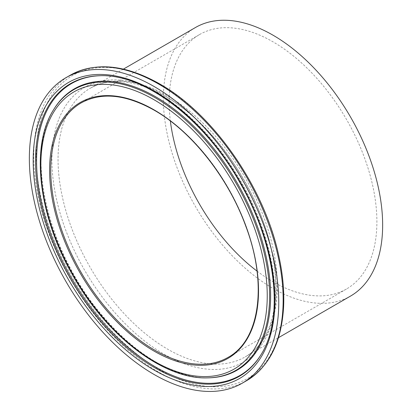 <?xml version="1.0" encoding="UTF-8"?>
<svg xmlns="http://www.w3.org/2000/svg" width="412" height="412" viewBox="0 0 412 412"><rect width="100%" height="100%" fill="white"/><g stroke="black" fill="none" stroke-linecap="round" stroke-linejoin="round"><path stroke-width="0.31" stroke-dasharray="2.06 1.54" d="M195.473 27.506A155.061 89.522 -120 0 0 163.363 98.489A155.061 89.522 -120 0 0 231.044 254.539A155.061 89.522 -120 0 0 350.535 296.079M257.021 271.096A146.919 84.826 -120 0 0 346.461 289.028A146.919 84.826 -120 0 0 346.466 119.382A146.919 84.826 -120 0 0 199.547 34.556A146.919 84.826 -120 0 0 169.116 101.816A146.919 84.826 -120 0 0 170.352 120.984M261.146 354.48A168.503 97.284 -120 0 0 261.378 354.104C285.799 315.752 276.668 242.766 240.799 181.316C217.454 141.388 189.34 111.637 156.452 92.072C136.933 80.85 118.332 75.391 100.646 75.705L99.771 75.726A168.941 97.541 60 0 1 239.465 181.156A168.941 97.541 60 0 1 260.92 354.85L261.378 354.104A168.503 97.284 -120 0 0 155.721 91.922A168.503 97.284 -120 0 0 100.646 75.705A168.503 97.284 -120 0 0 100.209 75.72M53.369 110.086A162.071 93.57 -120 0 0 40.391 163.765A162.071 93.57 -120 0 0 207.967 377.856M40.814 163.162A162.508 93.823 -120 0 0 208.843 377.835C178.164 378.952 138.787 357.183 106.687 320.536C48.904 257.624 23.685 153.959 53.828 109.34A162.508 93.823 -120 0 0 40.814 163.162M58.051 159.295A155.061 89.522 -120 0 0 125.732 315.34A155.061 89.522 -120 0 0 245.222 356.88A155.061 89.522 -120 0 0 268.99 232.631A155.061 89.522 -120 0 0 167.694 95.991A155.061 89.522 -120 0 0 90.161 88.307A155.061 89.522 -120 0 0 58.051 159.295M164.084 95.157A158.63 91.588 -120 0 0 51.917 159.918A158.63 91.588 -120 0 0 164.084 354.196A158.63 91.588 -120 0 0 276.256 289.435A158.63 91.588 -120 0 0 164.084 95.157M36.199 155.685A174.93 100.997 -120 0 0 159.892 369.93A174.93 100.997 -120 0 0 283.585 298.515A174.93 100.997 -120 0 0 159.892 84.269A174.93 100.997 -120 0 0 36.199 155.685M70.272 75.2A176.357 101.821 -120 0 0 33.743 155.932A176.357 101.821 -120 0 0 110.725 333.416A176.357 101.821 -120 0 0 246.628 380.662M346.461 289.028L228.088 357.374A146.919 84.826 -120 0 0 250.609 239.64A146.919 84.826 -120 0 0 154.634 110.174A146.919 84.826 -120 0 0 81.174 102.897L199.547 34.556M123.394 69.123L90.161 88.307C110.138 77.106 135.079 79.753 164.98 96.259C213.128 123.064 259.622 190.627 271.74 251.85C282.534 301.378 270.957 342.861 245.222 356.88L278.455 337.696"/><path stroke-width="0.62" d="M29.35 158.471A176.357 101.821 -120 0 0 106.332 335.95A176.357 101.821 -120 0 0 242.235 383.196A176.357 101.821 -120 0 0 242.235 179.56A176.357 101.821 -120 0 0 65.879 77.734A176.357 101.821 -120 0 0 29.35 158.471M278.455 337.696L350.535 296.079A155.061 89.522 -120 0 0 350.535 117.034A155.061 89.522 -120 0 0 195.473 27.506L123.394 69.123M170.352 120.984A146.919 84.826 -120 0 0 257.021 271.096M154.057 370.038A170.939 98.695 -120 0 0 258.736 221.115A170.939 98.695 -120 0 0 49.378 100.245A170.939 98.695 -120 0 0 154.057 370.038M154.989 367.87A168.941 97.541 60 0 1 35.53 160.958A168.941 97.541 60 0 1 99.771 75.726C144.406 73.485 205.202 119.696 240.536 183.69C276.143 245.377 284.501 318.244 260.92 354.85A168.941 97.541 60 0 1 154.989 367.87M100.209 75.72A168.503 97.284 -120 0 0 36.575 160.716A168.503 97.284 -120 0 0 127.128 346.559A168.503 97.284 -120 0 0 261.146 354.48M154.057 99.771A160.072 92.417 60 0 1 252.077 352.409A160.072 92.417 60 0 1 56.032 239.223A160.072 92.417 60 0 1 154.057 99.771M154.989 97.598A162.071 93.57 -120 0 0 53.369 110.086C30.215 146.42 38.543 215.821 72.424 274.691C106.208 335.605 163.842 379.849 207.967 377.856A162.071 93.57 -120 0 0 266.301 262.702A162.071 93.57 -120 0 0 154.989 97.598M207.967 377.856L208.843 377.835A162.508 93.823 -120 0 0 267.331 262.367A162.508 93.823 -120 0 0 155.721 96.815A162.508 93.823 -120 0 0 53.828 109.34L53.369 110.086M154.057 109.844A147.733 85.294 -120 0 0 63.587 238.548A147.733 85.294 -120 0 0 244.522 343.011A147.733 85.294 -120 0 0 154.057 109.844M246.628 380.662A176.357 101.821 -120 0 0 273.661 239.341A176.357 101.821 -120 0 0 158.45 83.935A176.357 101.821 -120 0 0 70.272 75.2C95.455 61.625 125.212 64.504 159.537 83.827C213.112 113.836 263.86 186.734 278.507 254.539C282.694 273.079 284.388 290.558 283.595 306.971C281.514 342.336 269.191 366.896 246.628 380.662L242.235 383.196M50.743 170.156A146.919 84.826 -120 0 0 114.876 318.012A146.919 84.826 -120 0 0 228.088 357.374C259.946 340.199 267.733 283.842 245.696 225.925C228.171 177.598 191.595 131.361 154.227 110.215C125.737 94.291 101.388 91.85 81.174 102.897A146.919 84.826 -120 0 0 50.743 170.156M70.272 75.2L65.879 77.734"/></g></svg>
